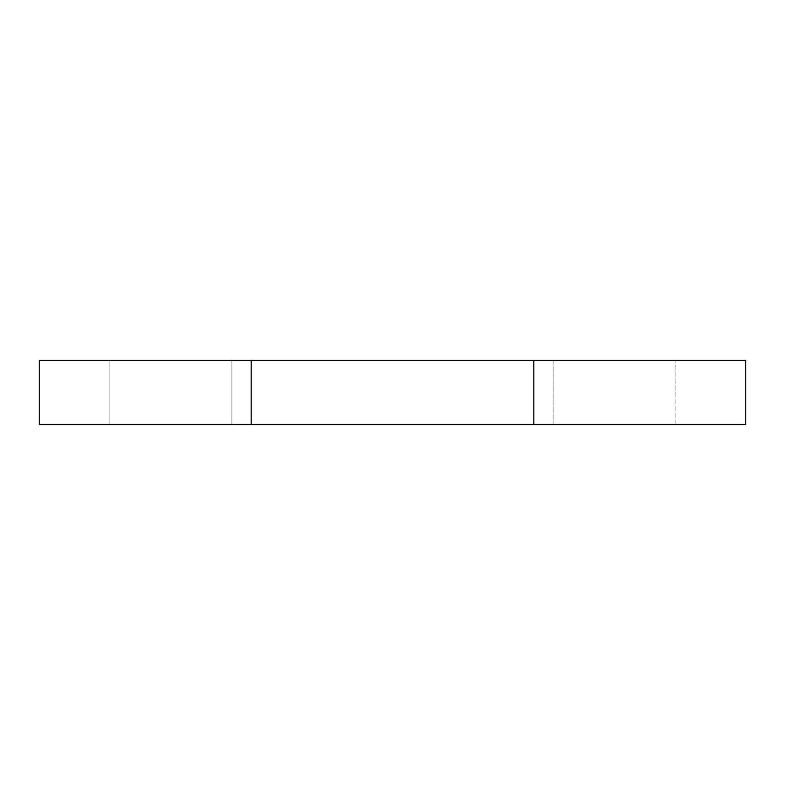 <?xml version="1.0" encoding="UTF-8"?>
<svg xmlns="http://www.w3.org/2000/svg" width="785" height="785" viewBox="0 0 785 785"><rect width="100%" height="100%" fill="white"/><g stroke="black" fill="none" stroke-linecap="round" stroke-linejoin="round"><path stroke-width="0.59" stroke-dasharray="3.92 2.94" d="M745.75 424.616L745.75 360.384L533.82 360.384L533.82 424.616L745.75 424.616M251.18 424.616L251.18 360.384L39.25 360.384L39.25 424.616L533.82 424.616M251.18 360.384L533.82 360.384M231.928 360.384L109.9 360.384L231.928 360.384L231.928 424.616L109.9 424.616L109.9 360.384L109.9 424.616L231.928 424.616L231.928 360.384M553.072 424.616L553.072 360.384L675.1 360.384L553.072 360.384L553.072 424.616L675.1 424.616L553.072 424.616M675.1 424.616L675.1 360.384L675.1 424.616"/><path stroke-width="1.18" d="M39.25 424.616L39.25 360.384L251.18 360.384L251.18 424.616L39.25 424.616M251.18 360.384L533.82 360.384L533.82 424.616L251.18 424.616M533.82 424.616L745.75 424.616L745.75 360.384L533.82 360.384"/></g></svg>
